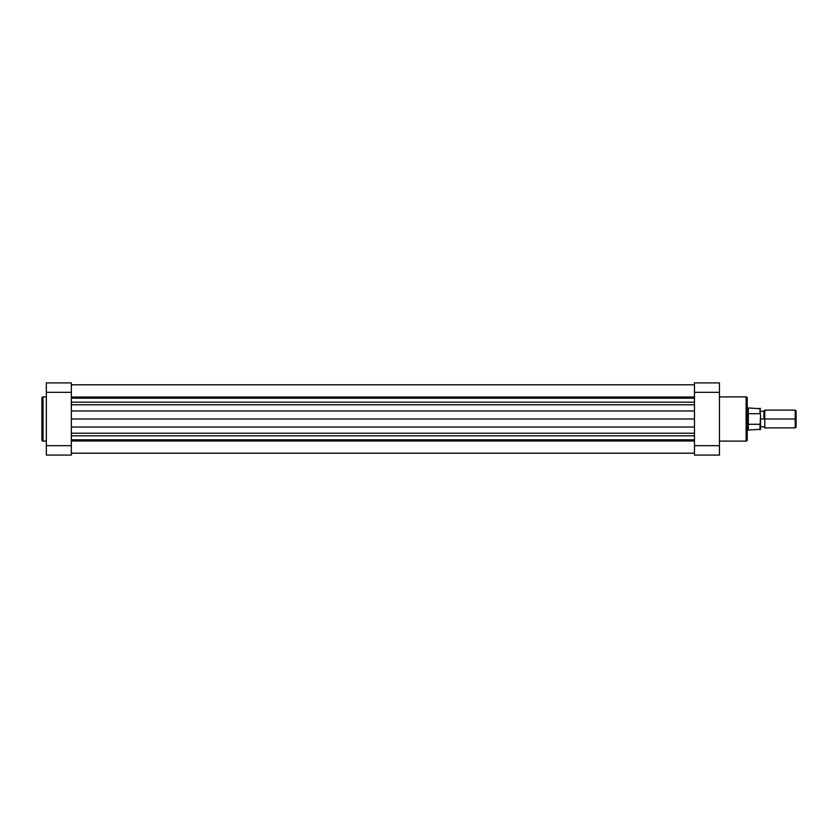 <?xml version="1.0" encoding="UTF-8"?>
<svg xmlns="http://www.w3.org/2000/svg" width="838" height="838" viewBox="0 0 838 838"><rect width="100%" height="100%" fill="white"/><g stroke="black" fill="none" stroke-linecap="round" stroke-linejoin="round"><path stroke-width="1.26" d="M41.9 398.008L41.9 439.992A1.11 1.11 0 0 0 43.01 441.102L43.01 396.898A1.11 1.11 0 0 0 41.9 398.008A1.11 1.11 0 0 1 43.01 396.898L43.01 441.102L46.341 441.102L43.01 441.102A1.11 1.11 0 0 1 41.9 439.992M46.341 396.898L43.01 396.898L46.341 396.898M46.341 382.903L46.341 455.097L71.335 455.097L71.335 382.903L46.341 382.903L46.341 392.341L71.335 392.341L71.335 445.659L46.341 445.659L46.341 392.341L71.335 392.341L71.335 382.903L46.341 382.903M41.9 398.113L41.9 439.887M71.335 455.097L46.341 455.097L46.341 445.659L71.335 445.659L71.335 455.097M747.224 439.992L747.224 398.008A1.11 1.11 0 0 0 746.113 396.898L746.113 441.102A1.11 1.11 0 0 0 747.224 439.992A1.11 1.11 0 0 1 746.113 441.102L746.113 396.898L719.454 396.898L746.113 396.898A1.11 1.11 0 0 1 747.224 398.008M719.454 441.102L746.113 441.102L719.454 441.102M719.454 455.097L719.454 382.903L694.461 382.903L694.461 455.097L719.454 455.097L719.454 445.659L694.461 445.659L694.461 392.341L719.454 392.341L719.454 445.659L694.461 445.659L694.461 455.097L719.454 455.097M747.224 439.887L747.224 398.113M694.461 382.903L719.454 382.903L719.454 392.341L694.461 392.341L694.461 382.903M795.21 419L796.1 419L796.1 411.008L796.1 426.992L796.1 419L795.21 419L795.21 410.117L795.21 419L764.78 419L764.78 410.117L764.78 419L795.21 419L795.21 427.883L795.21 419M763.889 419L764.78 419L764.78 427.883L764.78 419L760.558 419L763.889 419L763.889 411.008L763.889 419M760.307 413.888L760.003 408.169L760.003 413.7L748.334 413.7L748.334 419L747.224 419L748.062 419L748.062 407.897L748.062 419L748.334 408.169L748.334 413.7L760.003 413.7L760.558 414.946L760.558 429.276L760.558 423.054L760.003 424.3L748.334 424.3L748.334 429.831L748.334 419L748.334 424.3L760.171 424.248L760.003 429.831L760.003 424.3M760.558 414.946L760.171 424.248M760.558 416.025L760.558 414.684M760.558 423.316L760.558 421.975M748.062 419L748.062 430.104L748.062 419M71.335 384.799L694.461 384.799L71.335 384.799M694.461 440.987L71.335 440.987L694.461 440.987M71.335 439.814L694.461 439.814L71.335 439.814M71.335 435.823L694.461 435.823L71.335 435.823M71.335 433.225L694.461 433.225L71.335 433.225M694.461 427.024L71.335 427.024L694.461 427.024M71.335 419L694.461 419L71.335 419M71.335 410.976L694.461 410.976L71.335 410.976M694.461 404.775L71.335 404.775L694.461 404.775M71.335 402.177L694.461 402.177L71.335 402.177M71.335 398.186L694.461 398.186L71.335 398.186M71.335 397.013L694.461 397.013L71.335 397.013M763.889 411.008L764.78 410.117L795.21 410.117L796.1 411.008M760.558 408.724L747.224 407.897M763.889 411.228L760.558 411.228M763.889 426.772L760.558 426.772M796.1 426.992L795.21 427.883L764.78 427.883L763.889 426.992M747.224 430.104L760.558 429.276M71.335 453.201L694.461 453.201"/></g></svg>
